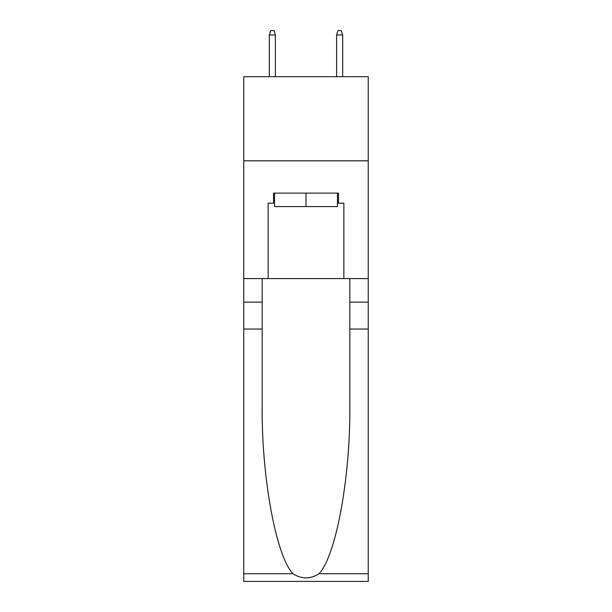 <?xml version="1.0" encoding="UTF-8"?>
<svg xmlns="http://www.w3.org/2000/svg" width="612" height="612" viewBox="0 0 612 612"><rect width="100%" height="100%" fill="white"/><g stroke="black" fill="none" stroke-linecap="round" stroke-linejoin="round"><path stroke-width="0.92" d="M368.248 160.811L368.248 76.699L243.752 76.699L243.752 160.811L368.248 160.811L368.248 278.575L343.852 278.575L343.852 203.207L338.467 203.207L338.467 193.117L273.533 193.117L273.533 203.207L274.543 203.207M337.457 193.117L337.457 206.573L274.543 206.573L274.543 193.117M306 193.117L306 206.573M319.02 573.727L368.248 573.727L368.248 581.4L243.752 581.4L243.752 329.049L262.173 329.049L262.173 404.073C261.278 475.784 275.828 555.887 292.98 573.727C301.655 579.258 310.33 579.258 319.02 573.727C336.172 555.887 350.722 475.784 349.827 404.073L349.827 278.575M349.827 329.049L368.248 329.049L368.248 278.575M243.752 329.049L243.752 160.811M262.173 278.575L262.173 329.049M368.248 573.727L368.248 329.049M243.752 278.575L268.148 278.575L268.148 203.207L273.533 203.207M268.148 278.575L343.852 278.575M337.457 203.207L338.467 203.207M275.385 76.699L275.385 34.976L269.326 34.976L269.326 76.699M269.326 34.976L270.672 30.6L274.038 30.6L275.385 34.976M336.615 34.976L337.962 30.6L341.328 30.6L342.674 34.976L336.615 34.976L336.615 76.699M342.674 34.976L342.674 76.699M349.827 302.129L368.248 302.129M262.173 302.129L243.752 302.129M243.752 573.727L292.98 573.727"/></g></svg>
